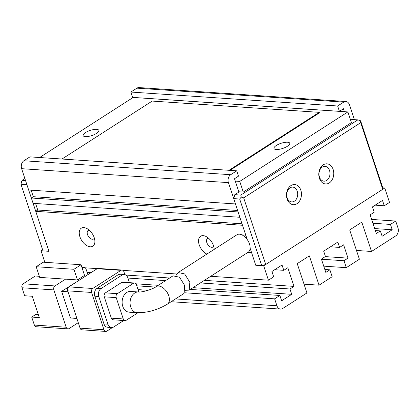 <?xml version="1.0" encoding="UTF-8"?>
<svg xmlns="http://www.w3.org/2000/svg" width="419" height="419" viewBox="0 0 419 419"><rect width="100%" height="100%" fill="white"/><g stroke="black" fill="none" stroke-linecap="round" stroke-linejoin="round"><path stroke-width="0.63" d="M333.131 169.475A10.087 7.474 -86.1 0 1 329.266 182.946A10.087 7.474 -86.1 0 1 319.409 178.29A10.087 7.474 -86.1 0 1 323.274 164.824A10.087 7.474 -86.1 0 1 333.131 169.475M319.435 177.001A7.416 5.494 93.9 0 0 323.981 181.165A7.416 5.494 93.9 0 0 329.523 170.523A7.416 5.494 93.9 0 0 324.976 166.364A7.416 5.494 93.9 0 0 319.435 177.001M300.842 190.221A10.087 7.474 -86.1 0 1 296.982 203.686A10.087 7.474 -86.1 0 1 287.125 199.035A10.087 7.474 -86.1 0 1 290.985 185.565A10.087 7.474 -86.1 0 1 300.842 190.221M287.151 197.747A7.416 5.494 93.9 0 0 291.697 201.906A7.416 5.494 93.9 0 0 297.239 191.263A7.416 5.494 93.9 0 0 292.692 187.104A7.416 5.494 93.9 0 0 287.151 197.747M243.675 197.862L265.714 264.494L382.746 189.304L360.712 122.673L243.675 197.862L241.234 197.113L239.668 199.025L261.707 265.656L265.714 264.494M382.746 189.304L382.777 187.874L360.738 121.243L360.282 120.625L357.842 119.871L240.805 195.065L241.234 197.113M261.707 265.656L255.742 265.253L250.122 248.263M360.712 122.673L360.282 120.625M247.257 239.6L233.708 198.622L234.844 194.662L239.28 191.808L238.877 192.07L234.472 178.745L238.505 176.153L236.745 170.821L230.691 174.707L23.899 160.76A5.934 4.394 93.9 0 0 21.626 168.684L28.681 190.006L235.468 203.953L228.418 182.632A5.934 4.394 -86.1 0 1 230.691 174.707M350.64 120.263L351.876 119.467L357.842 119.871M233.708 198.622L239.668 199.025M240.805 195.065L234.844 194.662M25.549 180.542L22.087 180.311L20.95 184.271L26.916 184.674L48.95 251.306L42.984 250.902L20.95 184.271L20.981 182.841L22.087 180.311L24.878 178.515M176.053 275.288L178.154 272.533L184.664 273.937L189.833 282.312L189.184 290.131L185.512 290.299M189.184 290.131L248.137 252.254A10.386 6.112 -122.7 0 0 249.483 243.989A10.386 6.112 -122.7 0 0 236.913 234.781L178.154 272.533M130.524 291.451A10.386 7.694 93.9 0 0 122.762 306.347A10.386 7.694 93.9 0 0 129.125 312.171L137.076 312.71A10.386 7.694 -86.1 0 1 130.712 306.886A10.386 7.694 -86.1 0 1 138.474 291.985L130.524 291.451M184.732 285.59L179.547 277.226L173.005 275.838L156.198 286.638A10.386 6.112 -122.7 0 1 168.773 295.845A10.386 6.112 -122.7 0 1 167.427 304.11L184.061 293.42L184.732 285.59M38.365 314.659L35.741 314.48L31.708 317.073L39.334 317.592L32.284 296.27L24.653 295.751L22.008 287.759L53.826 289.906L66.165 327.218A2.964 2.2 93.9 0 0 67.983 328.884A2.964 2.2 93.9 0 0 69.062 328.585L78.269 322.672M76.866 318.43L70.455 318L61.64 291.346L82.082 278.399M65.553 279.138L77.484 279.939L73.959 269.281L36.181 266.73L39.705 277.394L65.553 279.138L54.962 285.941L23.145 283.794L35.254 276.016L39.344 276.294M53.826 289.906A2.964 2.2 -86.1 0 1 54.962 285.941M87.922 274.644L86.11 269.16A2.964 2.2 -86.1 0 0 84.292 267.5A2.964 2.2 -86.1 0 0 83.208 267.793L82.234 268.417M31.708 317.073L34.353 325.071A2.964 2.2 93.9 0 0 36.17 326.736L67.983 328.884M68.051 291.776L61.64 291.346M77.484 279.939L84.549 275.403L81.019 264.745L43.241 262.194L36.181 266.73M68.878 286.879L97.129 268.731L120.986 270.339L92.74 288.492L68.878 286.879A2.964 2.2 93.9 0 0 67.742 290.844L91.604 292.452L103.943 329.763L80.081 328.156A2.964 2.2 93.9 0 0 81.899 329.821L105.761 331.429A2.964 2.2 -86.1 0 1 103.943 329.763M120.986 270.339A2.964 2.2 -86.1 0 1 122.07 270.046L98.208 268.438A2.964 2.2 93.9 0 0 97.129 268.731M80.081 328.156L67.742 290.844M23.145 283.794A2.964 2.2 93.9 0 0 22.008 287.759M73.959 269.281L81.019 264.745M105.761 331.429A2.964 2.2 -86.1 0 0 106.845 331.136L112.596 327.438M124.841 274.592L123.888 271.711A2.964 2.2 -86.1 0 0 122.07 270.046M91.604 292.452A2.964 2.2 -86.1 0 1 92.74 288.492M103.97 323.929A5.934 4.394 93.9 0 0 107.61 327.26L111.585 327.527A5.934 4.394 -86.1 0 1 107.95 324.201L103.97 323.929L94.804 296.212L98.779 296.479L107.95 324.201M118.064 274.806L122.039 275.074A5.934 4.394 -86.1 0 1 124.202 274.487L120.222 274.215A5.934 4.394 93.9 0 0 118.064 274.806L97.077 288.288A5.934 4.394 93.9 0 0 94.804 296.212M124.202 274.487A5.934 4.394 -86.1 0 1 127.837 277.813L129.44 282.657M111.585 327.527A5.934 4.394 -86.1 0 0 113.748 326.935L123.725 320.525M98.779 296.479A5.934 4.394 -86.1 0 1 101.052 288.56L97.077 288.288M122.039 275.074L101.052 288.56M111.328 318.147A2.964 2.2 93.9 0 0 113.146 319.812L125.077 320.619A2.964 2.2 -86.1 0 1 123.259 318.953L111.328 318.147L104.279 296.825L116.21 297.631L123.259 318.953M121.557 282.495L133.488 283.302A2.964 2.2 -86.1 0 1 134.567 283.003L122.636 282.202A2.964 2.2 93.9 0 0 121.557 282.495L105.415 292.865A2.964 2.2 93.9 0 0 104.279 296.825M138.809 292.001L136.385 284.669A2.964 2.2 -86.1 0 0 134.567 283.003M125.077 320.619A2.964 2.2 -86.1 0 0 126.161 320.32L137.94 312.752M133.488 283.302L117.346 293.672L105.415 292.865M116.21 297.631A2.964 2.2 -86.1 0 1 117.346 293.672M85.429 132.619A8.307 2.687 161.7 0 1 93.662 129.56A8.307 2.687 161.7 0 1 98.884 130.382A8.307 2.687 161.7 0 1 96.564 133.368A8.307 2.687 161.7 0 1 88.325 136.426A8.307 2.687 161.7 0 1 83.109 135.599A8.307 2.687 161.7 0 1 85.429 132.619M276.31 145.493A8.307 2.687 161.7 0 1 284.548 142.434A8.307 2.687 161.7 0 1 289.765 143.261A8.307 2.687 161.7 0 1 287.444 146.247A8.307 2.687 161.7 0 1 279.211 149.3A8.307 2.687 161.7 0 1 273.995 148.478A8.307 2.687 161.7 0 1 276.31 145.493M214.182 249.384A10.679 6.285 -122.7 0 0 214.167 248.933A10.679 6.285 -122.7 0 0 213.512 245.728A10.679 6.285 -122.7 0 0 206.253 236.615A10.679 6.285 -122.7 0 0 199.198 244.764A10.679 6.285 -122.7 0 0 206.866 254.087M208.573 238.249A5.044 2.97 -122.7 0 0 207.463 238.542A5.044 2.97 -122.7 0 0 206.808 242.554A5.044 2.97 -122.7 0 0 212.915 247.027A5.044 2.97 -122.7 0 0 213.643 246.142M79.898 236.714A10.679 6.285 -122.7 0 0 88.959 246.571A10.679 6.285 -122.7 0 0 94.862 240.883A10.679 6.285 -122.7 0 0 94.212 237.683A10.679 6.285 -122.7 0 0 86.948 228.565A10.679 6.285 -122.7 0 0 79.898 236.714M89.273 230.199A5.044 2.97 -122.7 0 0 88.163 230.492A5.044 2.97 -122.7 0 0 87.508 234.509A5.044 2.97 -122.7 0 0 93.615 238.977A5.044 2.97 -122.7 0 0 94.343 238.092M235.253 181.113L239.731 181.417L347.885 111.931L133.142 97.444L39.632 157.523M229.916 170.36L319.393 112.873L319.22 112.339L152.197 101.073L61.986 159.031M238.783 191.776L243.256 192.08L351.41 122.589L347.885 111.931M35.589 203.498L37.747 210.029L35.73 211.328L48.95 251.306L40.999 250.766L42.602 249.74M382.777 187.874L384.762 188.005L263.692 265.793L255.742 265.253L251.599 252.73L247.797 252.474M337.635 105.997L339.395 111.328L132.608 97.381L130.843 92.049L337.635 105.997L343.685 102.11A5.934 4.394 -86.1 0 1 345.848 101.518A5.934 4.394 -86.1 0 1 349.488 104.85L354.38 119.64M345.848 101.518L139.061 87.571A5.934 4.394 93.9 0 0 136.898 88.163L130.843 92.049M384.762 188.005L389.523 202.398L384.275 205.771L382.516 200.439L372.423 206.918L374.188 212.25L370.155 214.842L376.325 233.498L380.358 230.906L375.356 230.57M44.812 262.299L40.999 250.766M241.936 234.876L245.78 235.138L242.517 225.275L35.73 211.328M263.692 265.793L268.453 280.185L210.726 276.289M176.708 273.995L122.956 270.37M97.292 268.637L85.172 267.82M33.085 203.33L31.32 197.998L238.112 211.951L239.878 217.283L33.085 203.33M31.179 190.174L33.342 196.705L31.32 197.998M23.899 160.76L29.953 156.868L236.745 170.821M184.753 292.776L274.623 298.841L279.871 295.468L281.636 300.8L291.724 294.316L289.958 288.99L293.997 286.392L287.827 267.736L283.789 270.328L282.029 265.002L271.936 271.481L273.701 276.812L268.453 280.185M274.623 298.841L276.917 305.77L175.493 298.925M371.669 219.436L395.693 221.054L397.987 227.983A5.934 4.394 -86.1 0 1 395.714 235.907L371.501 251.463L361.801 222.149L349.697 229.926L359.392 259.246L346.277 267.668L343.983 260.738L348.021 258.146L343.611 244.822L339.579 247.414L337.814 242.082L323.688 251.159L325.453 256.491L321.415 259.083L325.825 272.408L329.858 269.815L332.152 276.744L319.037 285.171L309.337 255.852L297.233 263.635L306.928 292.949L282.715 308.504A5.934 4.394 -86.1 0 1 280.552 309.096A5.934 4.394 -86.1 0 1 276.917 305.77M395.693 221.054L390.445 224.427L392.21 229.753L382.123 236.237L380.358 230.906M344.413 111.695L343.433 108.736L339.395 111.328M375.173 205.153L384.275 205.771M87.194 272.444L90.954 272.696M125.852 275.053L169.637 278.007M204.404 280.353L293.997 286.392M291.724 294.316L193.028 287.659M158.262 285.313L135.945 283.81M319.037 285.171L304.021 284.161M348.021 258.146L325.259 256.611M346.277 267.668L323.756 266.149M371.501 251.463L356.485 250.452M374.696 228.575L392.21 229.753M245.66 235.127A9.789 5.761 -122.7 0 0 247.001 238.83M242.035 223.809L37.747 210.029M274.686 269.716L283.789 270.328M127.915 278.054L165.599 280.599M200.371 282.945L289.958 288.99M136.767 285.816L155.48 287.078M190.284 289.424L279.871 295.468M329.858 269.815L324.856 269.48M339.579 247.414L330.476 246.801M343.983 260.738L321.462 259.22M372.931 223.243L390.445 224.427M138.024 289.623L148.054 290.304M33.342 196.705L237.625 210.485M243.256 192.08L239.731 181.417M229.01 170.297L319.22 112.339M66.165 327.218L34.353 325.071M82.004 267.71L83.208 267.793M250.405 249.116L249.965 249.399M21.626 168.684L228.418 182.632M136.898 88.163L343.685 102.11M137.076 312.71C147.53 312.836 157.644 309.971 167.427 304.11M81.878 267.332L84.292 267.5M138.474 291.985C141.282 292.52 152.197 289.587 156.198 286.638M171.151 301.717L280.552 309.096"/></g></svg>
